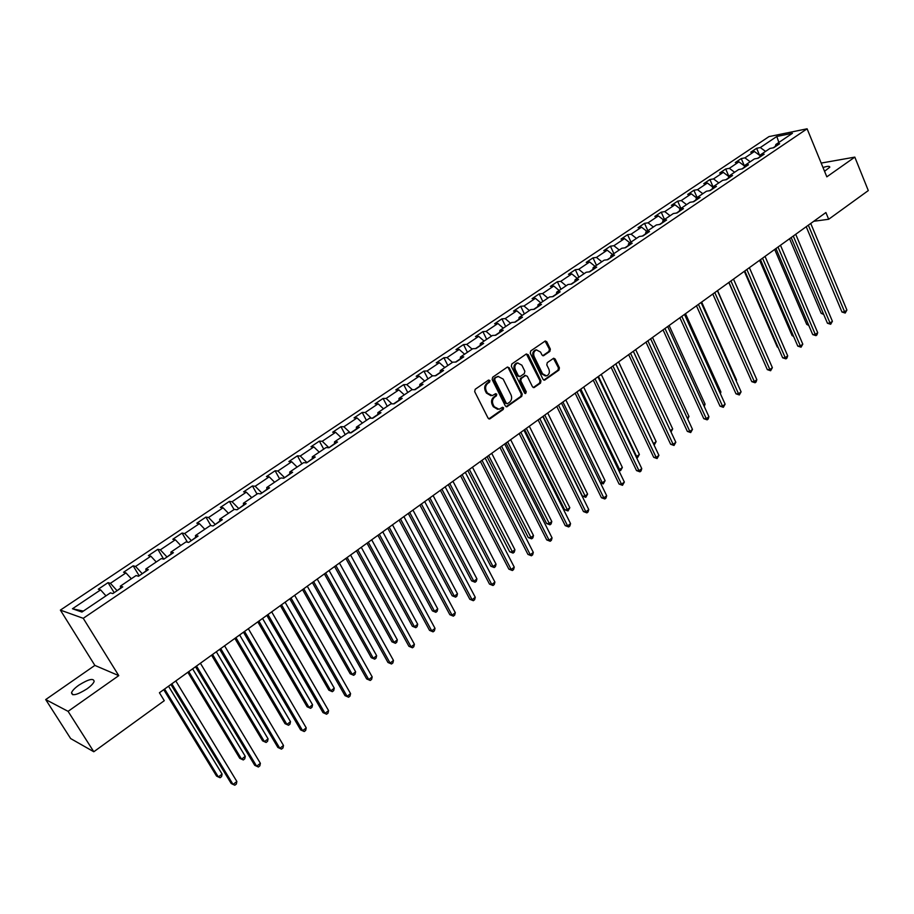 <?xml version="1.0" encoding="UTF-8"?>
<svg xmlns="http://www.w3.org/2000/svg" width="914" height="914" viewBox="0 0 914 914"><rect width="100%" height="100%" fill="white"/><g stroke="black" fill="none" stroke-linecap="round" stroke-linejoin="round"><path stroke-width="1.37" d="M489.915 380.51L488.522 380.087L475.2 389.284L474.686 391.638L488.087 418.166L490.075 418.749L503.237 409.449L503.591 407.815L502.529 407.267L499.067 409.266L494.2 406.707L493.092 404.514C491.903 401.497 492.44 399.007 494.714 397.03L496.416 395.842L496.77 394.208L495.696 393.648L492.28 395.613L487.333 393.043L486.214 390.826C485.026 387.799 485.563 385.297 487.848 383.332L489.561 382.155L489.915 380.51M490.887 395.705L486.408 393.054L485.3 390.838C484.1 387.81 484.649 385.308 486.922 383.354L488.636 382.166L488.556 380.064M488.841 418.898L502.3 409.438L502.266 407.37M497.662 409.346L493.274 406.707L492.166 404.514C490.978 401.497 491.526 399.007 493.788 397.042L495.491 395.842L495.434 393.751M824.554 171.295L829.786 167.193C829.752 165.948 827.49 166.062 823 167.513M78.867 685.146C74.811 688.036 72.366 690.55 71.532 692.686C71.955 696.262 77.073 695.006 86.887 688.939C90.92 686.037 93.342 683.546 94.142 681.456C93.696 677.902 88.601 679.125 78.867 685.146M549.862 351.399L550.354 349.125L546.801 341.79L545.281 340.979L530.748 350.919L530.257 353.215L543.053 379.379L544.538 380.178L558.934 370.113L559.414 367.839L555.152 359.042L553.667 358.242L547.28 362.618L546.789 364.903L548.926 369.279C549.965 372.478 549.165 374.683 546.526 375.894L542.55 373.757L534.142 356.54C533.079 353.352 533.867 351.147 536.495 349.925L540.551 352.084L541.956 354.963L543.464 355.763L549.862 351.399L548.914 351.444L549.394 349.171L545.041 341.071M826.827 176.836L854.819 157.117L868.3 190.569L828.678 219.269L825.89 212.539L159.424 692.755L164.28 700.684L93.799 751.754L68.082 711.343L118.763 675.629L83.243 618.31L807.108 128.794L826.827 176.836M509.212 367.771L507.247 367.154L492.669 377.219L492.155 379.561L505.373 405.976L506.882 406.764L521.734 396.379L522.237 394.071L509.212 367.771L507.464 367.028M511.851 363.978L526.213 354.049L528.143 354.678L540.962 380.852L540.482 383.149L533.993 387.616L532.508 386.828L527.287 376.225L525.356 375.608L521.3 378.453L520.797 380.761L526.27 391.809L525.619 393.568L524.567 393.009L511.349 366.286L511.851 363.978M83.243 618.31L60.381 610.106L768.994 136.597L807.108 128.794M759.591 155.323L756.621 148.285L750.737 152.215L754.404 151.495L744.921 157.859L741.265 158.568L735.302 162.555L738.946 161.858L729.338 168.313L725.693 168.987L719.649 173.043L723.282 172.369L713.526 178.904L709.915 179.555L703.78 183.668L707.39 183.029L697.508 189.655L693.909 190.272L687.694 194.442L691.281 193.825L681.25 200.554L677.685 201.149L671.379 205.364L674.943 204.782L664.775 211.602L661.222 212.162L654.835 216.447L658.377 215.898L648.06 222.81L644.53 223.347L638.052 227.689L641.559 227.163L631.094 234.178L627.598 234.681L621.029 239.091L624.513 238.6L613.9 245.717L610.426 246.186L603.754 250.665L607.216 250.196L596.442 257.417L593.003 257.862L586.228 262.398L589.656 261.964L578.733 269.299L575.317 269.699L568.451 274.303L571.844 273.914L560.75 281.341L557.369 281.718L550.399 286.39L553.77 286.025L542.516 293.577L539.157 293.92L532.085 298.661L535.421 298.33L523.996 305.996L520.683 306.293L513.497 311.103L516.798 310.817L505.202 318.598L501.912 318.86L494.623 323.75L497.89 323.499L486.111 331.394L482.866 331.622L475.463 336.581L478.696 336.375L466.734 344.384L463.524 344.578L456.006 349.605L459.205 349.445L447.06 357.58L443.884 357.728L436.252 362.835L439.406 362.709L427.067 370.981L423.936 371.084L416.19 376.282L419.298 376.191L406.764 384.6L403.68 384.657L395.808 389.935L398.87 389.89L386.142 398.424L383.103 398.435L375.094 403.794L378.122 403.805L365.189 412.477L362.195 412.443L354.061 417.881L357.043 417.938L343.893 426.758L340.945 426.667L332.685 432.208L335.609 432.311L322.254 441.268L319.363 441.131L310.966 446.752L313.833 446.912L300.26 456.017L297.416 455.823L288.881 461.536L291.703 461.753L277.902 471.007L275.114 470.767L266.442 476.571L269.207 476.834L255.166 486.248L252.435 485.951L243.615 491.858L246.323 492.178L232.053 501.74L229.38 501.386L220.411 507.396L223.062 507.773L208.552 517.507L205.936 517.096L196.818 523.196L199.401 523.642L184.639 533.536L182.092 533.056L172.815 539.271L175.339 539.774L160.327 549.84L157.848 549.303L148.399 555.621L150.856 556.192L135.58 566.429L133.17 565.823L123.561 572.255L125.949 572.895L110.4 583.315L108.058 582.641L98.289 589.187L100.597 589.884L72.469 608.758L81.917 612.06L110.411 592.866L112.81 593.586L122.762 586.879L120.328 586.171L120.785 588.205M756.621 148.285L760.299 147.554L776.809 136.472L792.449 133.284L775.849 144.481L779.642 143.727L773.712 147.725L769.931 148.468L760.391 154.889L764.173 154.169L758.163 158.213L754.393 158.933L744.727 165.445L748.475 164.749L742.385 168.862L738.638 169.547L728.835 176.151L732.571 175.488L726.39 179.658L722.666 180.309L712.714 187.016L716.427 186.376L710.155 190.603L706.453 191.232L696.377 198.03L700.055 197.413L693.703 201.708L690.024 202.302L679.788 209.203L683.455 208.62L677 212.973L673.344 213.545L662.97 220.537L666.603 219.977L660.068 224.398L656.435 224.935L645.901 232.03L649.511 231.516L642.873 235.995L639.274 236.509L628.581 243.707L632.168 243.215L625.427 247.763L621.863 248.242L611.009 255.543L614.574 255.086L607.73 259.702L604.188 260.147L593.175 267.562L596.705 267.139L589.759 271.824L586.251 272.235L575.077 279.764L578.573 279.376L571.524 284.128L568.04 284.505L556.695 292.149L560.156 291.795L553.004 296.627L549.554 296.959L538.038 304.716L541.465 304.408L534.199 309.309L530.783 309.606L519.095 317.478L522.488 317.204L515.108 322.185L511.726 322.448L499.855 330.445L503.214 330.217L495.719 335.267L492.383 335.484L480.318 343.607L483.632 343.413L476.023 348.554L472.721 348.725L460.473 356.986L463.752 356.837L456.017 362.047L452.761 362.184L440.32 370.57L443.553 370.467L435.692 375.757L432.471 375.848L419.834 384.371L423.022 384.314L415.047 389.695L411.871 389.73L399.018 398.39L402.171 398.378L394.06 403.851L390.929 403.839L377.87 412.637L380.967 412.682L372.729 418.246L369.644 418.178L356.38 427.124L359.431 427.215L351.045 432.87L348.017 432.756L334.524 441.85L337.529 441.988L329.006 447.734L326.024 447.574L312.314 456.817L315.25 457.011L306.59 462.861L303.665 462.644L289.727 472.035L292.617 472.287L283.797 478.228L280.929 477.953L266.751 487.516L269.584 487.825L260.627 493.868L257.817 493.537L243.387 503.26L246.163 503.625L237.046 509.772L234.292 509.384L219.623 519.266L222.331 519.7L213.065 525.961L210.38 525.504L195.447 535.558L198.087 536.05L188.65 542.425L186.033 541.899L170.849 552.136L173.42 552.696L163.823 559.174L161.275 558.591L145.817 569.011L148.319 569.639L138.54 576.231L136.06 575.569L120.328 586.171M759.854 156.808L757.603 158.328M760.162 155.734L754.404 151.495M750.188 161.767L744.921 157.859M760.391 154.889L759.763 157.128M744.202 167.365L741.837 168.964M744.567 166.04L738.946 161.858M734.616 172.266L729.338 168.313M744.727 165.445L744.122 167.696M728.332 178.07L725.842 179.75M728.755 176.482L723.282 172.369M718.815 182.903L713.526 178.904M728.835 176.151L728.241 178.401M712.235 188.924L709.618 190.695M712.155 189.255L712.714 187.016L707.39 183.029M702.797 193.699L697.508 189.655M695.908 199.938L693.166 201.788M696.582 197.892L691.281 193.825M686.563 204.645L681.25 200.554M696.377 198.03L695.828 200.269M679.342 211.111L676.463 213.053M680.256 208.895L674.943 204.782M670.088 215.738L664.775 211.602M679.788 209.203L679.273 211.442M662.547 222.445L659.531 224.478M663.69 220.046L658.377 215.898M653.384 226.992L648.06 222.81M662.97 220.537L662.467 222.776M645.501 233.938L642.348 236.063M646.895 231.368L641.559 227.163M636.43 238.417L631.094 234.178M645.901 232.03L645.433 234.27M628.204 245.603L624.902 247.831M629.849 242.85L624.513 238.6M619.235 250.002L613.9 245.717M628.581 243.707L628.135 245.935M610.655 257.451L607.204 259.77M612.551 254.503L607.216 250.196M601.789 261.758L596.442 257.417M611.009 255.543L610.586 257.771M592.832 269.459L589.244 271.881M595.014 266.328L589.656 261.964M584.08 273.686L578.733 269.299M593.175 267.562L592.775 269.79M574.757 281.661L571.01 284.185M577.202 278.324L571.844 273.914M566.12 285.796L560.75 281.341M575.077 279.764L574.7 281.98M556.409 294.034L552.502 296.673M559.139 290.503L553.77 286.025M547.874 298.09L542.516 293.577M556.695 292.149L556.352 294.365M537.775 306.601L533.696 309.355M540.791 302.865L535.421 298.33M529.366 310.554L523.996 305.996M538.038 304.716L537.729 306.933M518.855 319.363L514.616 322.219M522.18 315.41L516.798 310.817M510.572 323.225L505.202 318.598M519.095 317.478L518.809 319.694M499.638 332.319L495.228 335.301M503.271 328.137L497.89 323.499M491.492 336.078L486.111 331.394M499.855 330.445L499.604 332.65M480.136 345.481L475.543 348.577M484.077 341.071L478.696 336.375M472.127 349.137L466.734 344.384M480.318 343.607L480.101 345.812M460.313 358.848L455.538 362.07M464.586 354.209L459.205 349.445M452.441 362.39L447.06 357.58M460.473 356.986L460.29 359.168M440.182 372.432L435.224 375.768M444.798 367.542L439.406 362.709M432.459 375.86L427.067 370.981M440.32 370.57L440.16 372.752M419.732 386.222L414.579 389.695M424.69 381.092L419.298 376.191M412.374 389.73L406.764 384.6M419.834 384.371L419.709 386.542M398.95 400.241L393.603 403.851M404.274 394.848L398.87 389.89M391.992 403.851L386.142 398.424M399.018 398.39L398.938 400.561M377.836 414.488L372.272 418.235M383.526 408.832L378.122 403.805M371.301 418.212L365.189 412.477M377.87 412.637L377.825 414.807M356.369 428.963L350.599 432.848M362.435 423.033L357.043 417.938M350.291 432.836L343.893 426.758M356.38 427.124L356.369 429.283M334.547 443.678L328.88 447.734M341.013 437.475L335.609 432.311M328.789 447.563L322.254 441.268M334.524 441.85L334.558 443.987M312.371 458.634L306.921 462.633M319.237 452.144L313.833 446.912M306.796 462.404L300.26 456.017M312.314 456.817L312.382 458.954M289.818 473.852L284.562 477.714M297.107 467.065L291.703 461.753M284.437 477.485L277.902 471.007M289.727 472.035L289.841 474.16M266.888 489.321L261.838 493.057M274.6 482.226L269.207 476.834M261.701 492.817L255.166 486.248M266.751 487.516L266.911 489.63M243.57 505.054L238.714 508.652M251.727 497.639L246.323 492.178M238.588 508.413L232.053 501.74M243.387 503.26L243.592 505.362M219.84 521.049L215.213 524.51M228.454 513.314L223.062 507.773M215.076 524.27L208.552 517.507M219.623 519.266L219.874 521.357M195.71 537.329L191.3 540.642M204.793 529.263L199.401 523.642M191.163 540.403L184.639 533.536M195.447 535.558L195.745 537.638M171.147 553.895L166.976 557.049M180.721 545.475L175.339 539.774M166.828 556.809L160.327 549.84M170.849 552.136L171.204 554.192M146.16 570.747L142.23 573.741M156.237 561.984L150.856 556.192M142.081 573.501L135.58 566.429M145.817 569.011L146.217 571.056M120.717 587.908L117.038 590.73M131.319 578.768L125.949 572.895M116.889 590.49L110.4 583.315M105.967 595.859L100.597 589.884M83.345 611.1L72.469 608.758M118.763 675.629L94.862 665.403L45.7 699.576L68.082 711.343M45.7 699.576L70.652 738.569L93.799 751.754M854.819 157.117L821.172 163.08M94.862 665.403L60.381 610.106M813.757 221.279L828.678 219.269M775.301 146.389L773.164 147.828M778.865 142.447L776.809 136.472M765.555 151.416L760.299 147.554M775.849 144.481L775.198 146.72M114.17 592.672L108.058 582.641M139.168 575.809L133.17 565.823M163.686 559.151L157.848 549.303M187.439 542.185L182.092 533.056M210.86 525.584L205.936 517.096M234.053 509.555L229.38 501.386M257.028 494.074L252.435 485.951M279.615 478.845L275.114 470.767M301.849 463.866L297.416 455.823M323.716 449.128L319.363 441.131M345.229 434.63L340.945 426.667M366.411 420.36L362.195 412.443M387.25 406.319L383.103 398.435M407.758 392.506L403.68 384.657M427.958 378.899L423.936 371.084M447.837 365.497L443.884 357.728M467.408 352.301L463.524 344.578M486.694 339.311L482.866 331.622M505.682 326.515L501.912 318.86M524.385 313.913L520.683 306.293M542.813 301.506L539.157 293.92M560.968 289.27L557.369 281.718M578.859 277.216L575.317 269.699M596.488 265.334L593.003 257.862M613.854 253.624L610.426 246.186M630.98 242.084L627.598 234.681M647.866 230.716L644.53 223.347M664.501 219.497L661.222 212.162M680.919 208.449L677.685 201.149M697.096 197.538L693.909 190.272M713.057 186.787L709.915 179.555M728.812 176.231L725.693 168.987M744.396 165.914L741.265 158.568M506.128 406.707L520.797 396.39L521.288 394.083L508.275 367.805M495.068 378.339L494.714 379.973L506.287 403.154L507.35 403.714L509.441 402.309C511.669 400.355 512.206 397.876 511.029 394.882L503.157 379.07L498.199 376.488L494.143 378.362L493.788 379.996L494.714 379.973M506.939 403.702L505.351 403.154L493.788 379.996M498.61 376.397L496.862 377.105M494.143 378.362L495.936 377.116M533.262 387.559L539.523 383.16L540.014 380.875L526.395 353.947M525.356 375.426L520.363 378.465L519.86 380.772L525.322 391.82L526.27 391.809M524.956 393.454L525.322 391.82M521.848 365.166L517.747 363.007C515.062 364.24 514.262 366.468 515.336 369.69L518.352 375.791L520.283 376.408L524.35 373.563L524.853 371.267L521.848 365.166M517.964 362.961L516.798 363.041C514.125 364.275 513.325 366.503 514.399 369.713L515.336 369.69M519.346 376.614L517.415 375.814L514.399 369.713M542.745 355.717L548.914 351.444M536.667 349.891L535.547 349.971C532.919 351.193 532.142 353.398 533.193 356.586L534.142 356.54M545.372 375.951L541.602 373.78L533.193 356.586M543.807 380.121L557.974 370.136L558.454 367.862L553.438 358.334M163.732 689.659L216.538 776.055L218.343 776.969L222.091 774.089L168.519 686.208M164.611 689.019L218.343 776.969L220.091 777.734L221.588 776.592L222.091 774.089M170.907 684.483L231.196 783.481L233.059 784.441L171.832 683.821M236.863 781.493L236.349 784.041L234.829 785.206L233.059 784.441L236.863 781.493L175.808 680.953M187.85 672.281L239.742 758.289L241.582 759.157L245.272 756.335L192.626 668.842M188.787 671.607L241.582 759.157L243.284 759.957L244.758 758.826L245.272 756.335M211.568 655.189L262.569 740.831L264.443 741.642L268.076 738.866L216.332 651.762M212.562 654.47L264.443 741.642L266.1 742.465L262.569 740.831M268.076 738.866L267.551 741.345L266.1 742.465M195.516 666.763L254.732 765.315L256.64 766.218L196.499 666.055M260.387 763.327L259.839 765.852L258.354 767.017L256.64 766.218L260.387 763.327L200.406 663.233M219.691 649.34L277.867 747.458L279.821 748.303L220.731 648.586M283.5 745.458L282.952 747.983L281.478 749.126L279.821 748.303L283.5 745.458L224.581 645.81M281.478 749.126L277.867 747.458M234.875 638.395L285.008 723.659L286.927 724.425L290.503 721.683L239.639 634.967M235.926 637.629L286.927 724.425L288.538 725.259L285.008 723.659M290.503 721.683L289.955 724.162L288.538 725.259M257.805 621.874L307.093 706.762L309.046 707.482L312.565 704.785L262.558 618.447M258.913 621.074L309.046 707.482L310.6 708.327L307.093 706.762M312.565 704.785L312.005 707.253L310.6 708.327M280.358 605.616L328.823 690.139L330.811 690.813L334.261 688.162L285.111 602.2M281.523 604.782L330.811 690.813L332.319 691.681L328.823 690.139M334.261 688.162L333.701 690.618L332.319 691.681M243.455 632.214L300.615 729.886L302.614 730.686L244.552 631.425M306.236 727.898L305.664 730.412L304.225 731.531L302.614 730.686L306.236 727.898L248.334 628.695M304.225 731.531L300.615 729.886M266.819 615.373L322.996 712.623L325.03 713.366L267.973 614.551M328.583 710.612L328.012 713.126L326.584 714.222L325.03 713.366L328.583 710.612L271.687 611.866M326.584 714.222L322.996 712.623M289.795 598.83L345.001 695.634L347.069 696.331L290.995 597.95M350.576 693.623L349.982 696.125L348.588 697.211L347.069 696.331L350.576 693.623L294.651 595.322M348.588 697.211L345.001 695.634M312.382 582.549L366.651 678.919L368.753 679.57L313.639 581.647M372.204 676.908L371.598 679.41L370.227 680.473L368.753 679.57L372.204 676.908L317.227 579.053M370.227 680.473L366.651 678.919M334.593 566.543L387.959 662.479L390.095 663.084L335.906 565.595M393.477 660.468L392.871 662.958L391.512 663.998L390.095 663.084L393.477 660.468L339.437 563.047M391.512 663.998L387.959 662.479M356.449 550.799L408.912 646.289L411.083 646.861L357.808 549.817M414.419 644.29L413.791 646.769L412.465 647.798L411.083 646.861L414.419 644.29L361.281 547.315M412.465 647.798L408.912 646.289M377.939 535.307L429.546 630.374L431.739 630.9L379.344 534.29M435.018 628.364L434.39 630.843L433.076 631.848L431.739 630.9L435.018 628.364L382.772 531.834M433.076 631.848L429.546 630.374M399.098 520.066L449.848 614.699L452.064 615.191L400.538 519.026M455.298 612.7L454.658 615.156L453.367 616.15L452.064 615.191L455.298 612.7L403.908 516.604M453.367 616.15L449.848 614.699M419.903 505.065L469.83 599.276L472.081 599.721L421.4 503.991M475.257 597.265L474.606 599.721L473.338 600.704L472.081 599.721L475.257 597.265L424.713 501.615M473.338 600.704L469.83 599.276M440.388 490.315L489.504 584.092L491.778 584.503L441.919 489.207M494.908 582.081L494.246 584.526L493 585.497L491.778 584.503L494.908 582.081L445.175 486.854M493 585.497L489.504 584.092M460.553 475.783L508.87 569.136L511.177 569.513L462.118 474.652M514.251 567.137L513.588 569.571L512.354 570.519L511.177 569.513L514.251 567.137L465.329 472.344M512.354 570.519L508.87 569.136M480.398 461.479L527.949 554.41L530.269 554.752L482.009 460.325M533.308 552.41L532.634 554.844L531.422 555.781L530.269 554.752L533.308 552.41L485.163 458.051M531.422 555.781L527.949 554.41M499.935 447.403L546.732 539.911L549.086 540.22L501.58 446.215M552.067 537.912L551.382 540.334L550.194 541.259L549.086 540.22L552.067 537.912L504.688 443.976M550.194 541.259L546.732 539.911M519.175 433.544L565.229 525.63L567.605 525.904L520.854 432.333M570.553 523.631L569.856 526.041L568.679 526.955L567.605 525.904L570.553 523.631L523.916 430.128M568.679 526.955L565.229 525.63M538.118 419.892L583.452 511.566L585.851 511.806L539.831 418.658M588.753 509.566L588.056 511.966L586.891 512.868L585.851 511.806L588.753 509.566L542.847 416.487M586.891 512.868L583.452 511.566M556.775 406.444L601.412 497.707L603.823 497.913L558.523 405.188M606.679 495.708L605.982 498.107L604.84 498.987L603.823 497.913L606.679 495.708L561.493 403.051M604.84 498.987L601.412 497.707M575.157 393.203L619.098 484.054L621.531 484.226L576.94 391.923M624.353 482.055L622.514 485.311L621.531 484.226L624.353 482.055L579.864 389.81M622.514 485.311L619.098 484.054M593.266 380.155L636.532 470.596L638.989 470.744L595.071 378.853M641.765 468.596L641.045 470.973L639.937 471.83L638.989 470.744L641.765 468.596L597.95 376.774M639.937 471.83L636.532 470.596M611.1 367.302L653.704 457.331L656.183 457.446L612.94 365.977M658.914 455.343L657.097 458.554L656.183 457.446L658.914 455.343L615.773 363.932M657.097 458.554L653.704 457.331M302.545 589.633L350.199 673.778L352.221 674.406L355.626 671.801L307.287 586.217M303.756 588.765L352.221 674.406L353.684 675.297L350.199 673.778M355.626 671.801L355.043 674.258L353.684 675.297M324.379 573.901L371.244 657.669L373.3 658.263L376.648 655.704L329.097 570.496M325.635 572.998L373.3 658.263L374.717 659.165L371.244 657.669M376.648 655.704L376.054 658.149L374.717 659.165M345.858 558.431L391.946 641.822L394.037 642.382L397.327 639.857L350.576 555.027M347.149 557.494L394.037 642.382L395.419 643.296L391.946 641.822M397.327 639.857L396.733 642.291L395.419 643.296M366.994 543.202L412.34 626.227L414.453 626.741L417.698 624.251L371.701 539.808M368.331 542.231L414.453 626.741L415.79 627.678L412.34 626.227M417.698 624.251L417.081 626.684L415.79 627.678M387.787 528.212L432.402 610.872L434.55 611.34L437.737 608.895L392.494 524.83M389.181 527.207L434.55 611.34L435.852 612.3L432.402 610.872M437.737 608.895L437.121 611.317L435.852 612.3M408.272 513.451L452.167 595.745L454.338 596.179L457.48 593.78L412.957 510.081M409.701 512.423L454.338 596.179L455.606 597.15L452.167 595.745M457.48 593.78L456.851 596.191L455.606 597.15M428.426 498.93L471.624 580.858L473.829 581.258L476.925 578.882L433.099 495.559M429.9 497.867L473.829 581.258L475.052 582.241L471.624 580.858M476.925 578.882L476.285 581.293L475.052 582.241M448.271 484.626L490.795 566.189L493.023 566.554L496.062 564.224L452.944 481.267M449.779 483.54L493.023 566.554L494.2 567.548L490.795 566.189M496.062 564.224L495.422 566.611L494.2 567.548M467.819 470.55L509.669 551.748L511.92 552.079L514.925 549.771L472.469 467.191M469.362 469.43L513.074 553.084L509.669 551.748M514.925 549.771L514.274 552.17L513.074 553.084M487.071 456.68L528.269 537.512L530.543 537.809L533.502 535.547L491.709 453.333M488.647 455.538L531.651 538.837L528.269 537.512M533.502 535.547L532.839 537.923L531.651 538.837M506.025 443.016L546.583 523.494L548.88 523.756L551.793 521.528L510.663 439.68M507.636 441.85L549.965 524.796L546.583 523.494M551.793 521.528L551.131 523.905L549.965 524.796M524.705 429.557L564.635 509.681L566.954 509.921L569.822 507.716L529.32 426.232M526.35 428.369L568.005 510.96L564.635 509.681M569.822 507.716L568.005 510.96M543.099 416.304L582.424 496.074L584.766 496.279L587.599 494.108L547.703 412.979M544.778 415.093L585.783 497.33L582.424 496.074M587.599 494.108L585.783 497.33M562.933 402.011L602.315 482.832L605.102 480.695L565.823 399.932M600.338 482.683L602.315 482.832L603.297 483.894L600.429 482.889M605.102 480.695L603.297 483.894M580.824 389.124L619.612 469.579L622.365 467.477L583.669 387.068M618.298 469.499L620.572 470.653L618.584 470.093M622.365 467.477L620.572 470.653M598.453 376.419L636.658 456.52L639.377 454.441L601.263 374.397M635.984 456.486L637.584 457.606L636.452 457.468M639.377 454.441L637.584 457.606M615.83 363.898L653.476 443.644L656.138 441.599L618.595 361.91M653.396 443.644L653.91 444.718M656.138 441.599L654.367 444.741M670.408 430.665L672.681 428.929L635.676 349.594M672.681 428.929L671.013 431.979M687.157 417.835L688.973 416.441L652.527 337.46M688.973 416.441L687.751 419.138M703.666 405.199L705.06 404.125L669.128 325.487M705.06 404.125L704.26 406.49M719.935 392.723L720.906 391.98L685.5 313.696M720.906 391.98L720.369 393.683M735.987 380.43L736.547 380.007L701.644 302.054M736.547 380.007L736.227 380.978M751.811 368.319L717.57 290.583M728.801 282.495L762.402 358.471M744.304 271.321L777.277 346.977L777.928 346.943M778.122 347.389L777.277 346.977M628.672 354.643L670.636 444.261L673.138 444.353L630.534 353.295M675.823 442.273L674.018 445.472L673.138 444.353L675.823 442.273L633.333 351.284M674.018 445.472L670.636 444.261M645.992 342.167L687.328 431.385L689.841 431.442L647.889 340.796M692.492 429.397L690.698 432.562L689.841 431.442L692.492 429.397L650.642 338.808M690.698 432.562L687.328 431.385M663.05 329.874L703.78 418.681L706.305 418.715L664.981 328.48M708.921 416.693L708.179 419.046L707.139 419.846L706.305 418.715L708.921 416.693L667.7 326.527M707.139 419.846L703.78 418.681M679.879 317.752L720.004 406.159L722.54 406.17L681.821 316.347M725.122 404.182L723.34 407.313L722.54 406.17L725.122 404.182L684.506 314.416M723.34 407.313L720.004 406.159M696.457 305.802L735.987 393.82L738.546 393.797L698.433 304.373M741.094 391.832L739.323 394.951L738.546 393.797L741.094 391.832L701.072 302.477M739.323 394.951L735.987 393.82M712.806 294.022L751.765 381.641L754.336 381.606L714.805 292.583M756.838 379.664L756.084 381.983L755.078 382.76L754.336 381.606L756.838 379.664L717.41 290.709M755.078 382.76L751.765 381.641M728.926 282.403L767.314 369.633L769.896 369.576L730.937 280.952M772.376 367.668L770.616 370.741L769.896 369.576L772.376 367.668L733.508 279.101M770.616 370.741L767.314 369.633M744.819 270.955L782.647 357.797L785.252 357.717L746.852 269.481M787.685 355.82L786.92 358.128L785.949 358.882L785.252 357.717L787.685 355.82L749.389 267.665M785.949 358.882L782.647 357.797M760.482 259.667L797.785 346.12L800.39 346.006L762.55 258.182M802.8 344.155L801.064 347.194L800.39 346.006L802.8 344.155L765.041 256.377M801.064 347.194L797.785 346.12M759.591 260.307L792.107 335.621L793.226 335.575M793.569 336.352L792.107 335.621M775.94 248.528L812.706 334.593L815.322 334.467L778.02 247.031M817.699 332.627L816.922 334.924L815.974 335.655L815.322 334.467L817.699 332.627L780.487 245.26M815.974 335.655L812.706 334.593M774.684 249.431L806.742 324.424L808.319 324.333M808.799 325.453L806.742 324.424M791.181 237.549L827.433 323.236L830.061 323.076L793.283 236.029M832.403 321.271L830.689 324.276L830.061 323.076L832.403 321.271L795.717 234.281M830.689 324.276L827.433 323.236M789.57 238.714L821.183 313.376L823.206 313.239M823.708 314.427L821.183 313.376M806.217 226.706L841.954 312.017L844.605 311.845L808.342 225.187M846.912 310.063L845.21 313.045L844.605 311.845L846.912 310.063L810.741 223.462M845.21 313.045L841.954 312.017M486.922 383.354L487.848 383.332M485.3 390.838L486.214 390.826M486.408 393.054L487.333 393.043M495.491 395.842L496.416 395.842M493.788 397.042L494.714 397.03M492.166 404.514L493.092 404.514M493.274 406.707L494.2 406.707M502.3 409.438L503.237 409.449M489.15 418.738L490.075 418.749M488.636 382.166L489.561 382.155M521.288 394.083L522.237 394.071M520.797 396.39L521.734 396.379M506.39 406.559L507.327 406.559M505.351 403.154L506.287 403.154M527.207 354.723L528.143 354.678M540.014 380.875L540.962 380.852M539.523 383.16L540.482 383.149M533.479 387.433L534.427 387.422M524.419 375.631L525.356 375.608M520.363 378.465L521.3 378.453M519.86 380.772L520.797 380.761M517.415 375.814L518.352 375.791M542.905 355.626L543.853 355.58M541.602 373.78L542.55 373.757M554.204 359.076L555.152 359.042M558.454 367.862L559.414 367.839M557.974 370.136L558.934 370.113M544.001 380.007L544.95 379.984M545.841 341.836L546.801 341.79M549.394 349.171L550.354 349.125M72.846 694.766L71.532 692.686M489.001 418.943L489.607 418.955M506.299 406.764L506.882 406.764M497.273 376.511L498.199 376.488M524.83 375.437L525.779 375.414M516.798 363.041L517.747 363.007M535.547 349.971L536.495 349.925"/></g></svg>
